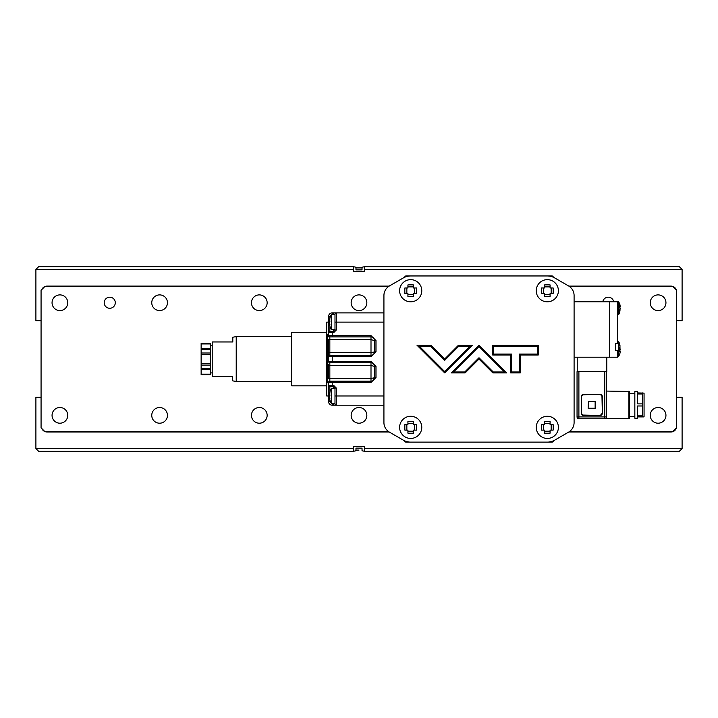 <?xml version="1.0" encoding="UTF-8"?>
<svg xmlns="http://www.w3.org/2000/svg" width="718" height="718" viewBox="0 0 718 718"><rect width="100%" height="100%" fill="white"/><g stroke="black" fill="none" stroke-linecap="round" stroke-linejoin="round"><path stroke-width="1.08" d="M492.674 345.196L492.674 354.988L510.579 354.988L510.579 372.893L520.362 372.893L520.362 354.988L538.276 354.988L538.276 345.196L492.674 345.196M554.709 440.152A14.773 14.773 0 0 1 547.322 442.126L410.696 442.126A14.773 14.773 0 0 1 403.31 440.152L389.461 432.155A11.075 11.075 0 0 1 383.924 422.561L383.924 295.529A11.075 11.075 0 0 1 389.461 285.935L403.31 277.938A14.773 14.773 0 0 1 410.696 275.963L547.322 275.963A14.773 14.773 0 0 1 554.709 277.938L568.557 285.935A11.075 11.075 0 0 1 574.095 295.529L574.095 422.561A11.075 11.075 0 0 1 568.557 432.155L554.709 440.152M458.506 345.196L444.657 359.045L430.809 345.196L416.97 345.196L444.666 372.893L472.363 345.196L458.506 345.196M479.005 345.196L451.317 372.893L465.165 372.893L479.005 359.045L492.853 372.893L506.702 372.893L479.005 345.196M493.598 346.121L493.598 354.064L511.503 354.064L511.503 371.969L519.446 371.969L519.446 354.064L537.351 354.064L537.351 346.121L493.598 346.121M430.432 346.121L444.657 360.355L458.892 346.121L470.137 346.121L444.666 371.592L419.204 346.121L430.432 346.121M464.779 371.969L479.005 357.743L493.239 371.969L504.476 371.969L479.005 346.507L453.543 371.969L464.779 371.969M558.398 427.363A11.075 11.075 0 0 1 547.322 438.438A11.075 11.075 0 0 1 536.247 427.363A11.075 11.075 0 0 1 547.322 416.278A11.075 11.075 0 0 1 558.398 427.363M541.516 430.127A20.571 7.036 -90 0 1 541.516 424.589L544.549 424.589L544.549 421.547A20.571 7.036 0 0 1 550.087 421.547L550.087 424.589L553.129 424.589A20.571 7.036 90 0 1 553.129 430.127L550.087 430.127L550.087 433.169A20.571 7.036 180 0 1 544.549 433.169L544.549 430.127L541.516 430.127M543.472 424.589L543.472 430.127M544.549 431.204L550.087 431.204M551.164 430.127L551.164 424.589M550.087 423.512L544.549 423.512M421.771 290.736A11.075 11.075 0 0 1 410.696 301.811A11.075 11.075 0 0 1 399.621 290.736A11.075 11.075 0 0 1 410.696 279.652A11.075 11.075 0 0 1 421.771 290.736M404.889 293.5A20.571 7.036 -90 0 1 404.889 287.963L407.923 287.963L407.923 284.92A20.571 7.036 0 0 1 413.469 284.92L413.469 287.963L416.503 287.963A20.571 7.036 90 0 1 416.503 293.5L413.469 293.5L413.469 296.543A20.571 7.036 180 0 1 407.923 296.543L407.923 293.5L404.889 293.5M406.846 287.963L406.846 293.5M407.923 294.577L413.469 294.577M414.546 293.5L414.546 287.963M413.469 286.886L407.923 286.886M421.771 427.363A11.075 11.075 0 0 1 410.696 438.438A11.075 11.075 0 0 1 399.621 427.363A11.075 11.075 0 0 1 410.696 416.278A11.075 11.075 0 0 1 421.771 427.363M404.889 430.127A20.571 7.036 -90 0 1 404.889 424.589L407.923 424.589L407.923 421.547A20.571 7.036 0 0 1 413.469 421.547L413.469 424.589L416.503 424.589A20.571 7.036 90 0 1 416.503 430.127L413.469 430.127L413.469 433.169A20.571 7.036 180 0 1 407.923 433.169L407.923 430.127L404.889 430.127M406.846 424.589L406.846 430.127M407.923 431.204L413.469 431.204M414.546 430.127L414.546 424.589M413.469 423.512L407.923 423.512M558.398 290.736A11.075 11.075 0 0 1 547.322 301.811A11.075 11.075 0 0 1 536.247 290.736A11.075 11.075 0 0 1 547.322 279.652A11.075 11.075 0 0 1 558.398 290.736M541.516 293.5A20.571 7.036 -90 0 1 541.516 287.963L544.549 287.963L544.549 284.92A20.571 7.036 0 0 1 550.087 284.92L550.087 287.963L553.129 287.963A20.571 7.036 90 0 1 553.129 293.5L550.087 293.5L550.087 296.543A20.571 7.036 180 0 1 544.549 296.543L544.549 293.5L541.516 293.5M543.472 287.963L543.472 293.5M544.549 294.577L550.087 294.577M551.164 293.5L551.164 287.963M550.087 286.886L544.549 286.886M109.755 308.273A5.538 5.538 0 0 1 104.209 302.736A5.538 5.538 0 0 1 109.755 297.198A5.538 5.538 0 0 1 115.293 302.736A5.538 5.538 0 0 1 109.755 308.273M602.788 301.811A5.538 5.538 0 0 1 613.71 301.811M658.101 423.207A7.844 7.844 0 0 1 650.248 415.354A7.844 7.844 0 0 1 658.101 407.51A7.844 7.844 0 0 1 665.945 415.354A7.844 7.844 0 0 1 658.101 423.207M359 423.207A7.844 7.844 0 0 1 351.156 415.354A7.844 7.844 0 0 1 359 407.51A7.844 7.844 0 0 1 366.844 415.354A7.844 7.844 0 0 1 359 423.207M259.297 423.207A7.844 7.844 0 0 1 251.453 415.354A7.844 7.844 0 0 1 259.297 407.51A7.844 7.844 0 0 1 267.15 415.354A7.844 7.844 0 0 1 259.297 423.207M159.602 423.207A7.844 7.844 0 0 1 151.758 415.354A7.844 7.844 0 0 1 159.602 407.51A7.844 7.844 0 0 1 167.447 415.354A7.844 7.844 0 0 1 159.602 423.207M59.899 423.207A7.844 7.844 0 0 1 52.055 415.354A7.844 7.844 0 0 1 59.899 407.51A7.844 7.844 0 0 1 67.752 415.354A7.844 7.844 0 0 1 59.899 423.207M59.899 310.58A7.844 7.844 0 0 1 52.055 302.736A7.844 7.844 0 0 1 59.899 294.892A7.844 7.844 0 0 1 67.752 302.736A7.844 7.844 0 0 1 59.899 310.58M159.602 310.58A7.844 7.844 0 0 1 151.758 302.736A7.844 7.844 0 0 1 159.602 294.892A7.844 7.844 0 0 1 167.447 302.736A7.844 7.844 0 0 1 159.602 310.58M259.297 310.58A7.844 7.844 0 0 1 251.453 302.736A7.844 7.844 0 0 1 259.297 294.892A7.844 7.844 0 0 1 267.15 302.736A7.844 7.844 0 0 1 259.297 310.58M359 310.58A7.844 7.844 0 0 1 351.156 302.736A7.844 7.844 0 0 1 359 294.892A7.844 7.844 0 0 1 366.844 302.736A7.844 7.844 0 0 1 359 310.58M658.101 310.58A7.844 7.844 0 0 1 650.248 302.736A7.844 7.844 0 0 1 658.101 294.892A7.844 7.844 0 0 1 665.945 302.736A7.844 7.844 0 0 1 658.101 310.58M388.474 286.581L44.758 286.581L41.07 290.269L41.07 427.82L44.758 431.509L388.474 431.509M569.545 431.509L672.865 431.509L676.562 427.82L676.562 290.269L672.865 286.581L569.545 286.581M403.902 277.624A110.778 110.778 0 0 1 405.733 275.963L552.277 275.963A110.778 110.778 0 0 1 554.116 277.624M554.116 440.475A110.778 110.778 0 0 1 552.277 442.126L405.733 442.126A110.778 110.778 0 0 1 403.902 440.475M41.07 397.216L35.9 397.216L35.9 448.544L38.673 451.317L353.462 451.317L353.462 446.695L364.538 446.695L364.538 448.544L682.1 448.544L682.1 397.216L676.562 397.216M361.845 448.158L356.155 448.158M364.538 448.544L364.538 451.317L679.327 451.317L682.1 448.544M362.034 448.328L362.034 450.76L364.538 451.317M355.966 448.328L355.966 450.76L353.462 451.317M676.562 320.784L682.1 320.784L682.1 269.456L364.538 269.456L364.538 271.305L353.462 271.305L353.462 266.683L38.673 266.683L35.9 269.456L353.462 269.456M134.06 266.683L121.504 266.683M356.155 269.842L361.845 269.842M35.9 269.456L35.9 320.784L41.07 320.784M682.1 269.456L679.327 266.683L364.538 266.683L364.538 269.456M333.305 266.683L339.578 266.683M355.966 269.672L355.966 267.24L353.462 266.683M362.034 269.672L362.034 267.24L364.538 266.683M642.834 286.114L617.974 286.114L642.834 286.114M100.026 286.114L75.166 286.114L100.026 286.114M617.974 431.976L642.834 431.976L617.974 431.976M75.166 431.976L100.026 431.976L75.166 431.976M568.853 286.114L671.025 286.114A5.538 5.538 0 0 1 676.32 290.027M44.767 286.581A5.538 5.538 0 0 1 46.975 286.114L389.165 286.114M41.904 289.444A5.538 5.538 0 0 1 44.758 286.581M389.165 431.976L46.975 431.976A5.538 5.538 0 0 1 44.767 431.509M44.758 431.509A5.538 5.538 0 0 1 41.904 428.655M676.32 428.063A5.538 5.538 0 0 1 671.025 431.976L568.853 431.976M606.046 418.235L604.744 418.774L629.3 418.406L629.3 391.445L606.584 391.077L606.584 371.691L606.584 416.925A1.849 1.849 0 0 1 604.744 418.774L606.584 418.774L606.584 416.925A1.849 1.849 0 0 1 604.744 418.774L578.896 418.774A1.849 1.849 0 0 1 577.048 416.925L577.048 371.691L606.773 371.691L606.773 357.196M629.3 416.467L634.838 416.467M629.3 393.383L634.838 393.383M643.884 416.925L642.592 416.925L644.064 416.745L644.064 393.114L637.602 392.925L637.602 391.633L634.838 391.633L634.838 418.217L637.602 418.217L637.602 416.925L642.592 416.925L642.592 415.875L637.602 415.875L637.602 405.975L642.592 405.975L642.592 403.875L637.602 403.875L637.602 393.976L642.592 393.976L642.592 392.925M642.592 393.976L642.592 403.875M642.592 405.975L642.592 415.875M578.896 371.691L604.744 371.691L604.744 416.925L578.896 416.925L578.896 371.691M581.293 413.236A2.217 2.217 0 0 0 583.51 415.453L600.122 415.453A2.217 2.217 0 0 0 602.339 413.236L602.339 396.614A2.217 2.217 0 0 0 600.122 394.406L583.51 394.406A2.217 2.217 0 0 0 581.293 396.614L581.661 413.236A1.849 1.849 0 0 0 583.51 415.085L583.51 415.453M600.122 415.453L583.51 415.085M581.661 413.236L581.293 396.614M583.51 394.406L583.51 394.774A1.849 1.849 0 0 0 581.661 396.614M583.51 394.774L600.122 394.406M602.339 396.614L601.971 396.614A1.849 1.849 0 0 0 600.122 394.774M601.971 396.614L602.339 413.236M600.122 415.085A1.849 1.849 0 0 0 601.971 413.236M588.491 408.623L595.141 408.623L595.509 401.604L588.491 401.236L588.123 408.246L588.491 401.604L595.141 401.604L595.141 408.246L588.123 408.246M617.48 314.735L618.584 314.735L618.584 301.811L574.095 301.811M619.93 307.448A9.846 9.253 -90 0 0 619.885 306.424L620.199 306.424A9.837 9.837 0 0 0 619.885 304.728L619.885 304.728A9.837 9.837 0 0 1 620.199 306.424L619.885 306.424M620.199 308.273A9.837 9.837 0 0 1 619.984 309.611A9.837 9.837 0 0 0 620.199 308.273L619.912 308.273M617.48 356.281L618.584 356.281L618.584 341.508L617.48 341.508M574.095 357.196L617.48 357.196L617.48 350.734L615.631 350.734L615.631 343.357L617.48 343.357L617.48 301.811M619.706 349.792A11.084 9.603 180 0 0 619.912 348.894A11.084 9.603 180 0 0 619.984 348.311A11.084 5.547 180 0 1 619.706 349.163A11.057 9.002 -143.9 0 0 619.706 347.566A11.084 5.547 0 0 0 619.984 346.704A11.084 9.603 180 0 0 619.706 345.223A11.057 5.197 -22.8 0 0 619.706 344.299A11.084 9.603 0 0 1 619.912 345.196A11.084 9.603 0 0 1 619.984 345.78L619.849 345.78M619.912 347.045A11.084 5.547 180 0 1 619.984 347.386A11.084 9.603 0 0 1 619.849 348.311M619.706 311.944A11.084 9.603 180 0 0 619.912 311.047A11.084 9.603 180 0 0 619.984 310.454A11.084 5.547 180 0 1 619.706 311.316A11.057 9.002 -143.9 0 0 619.706 309.718A11.084 5.547 0 0 0 619.984 308.857A11.084 9.603 180 0 0 619.706 307.376A11.057 5.197 -22.8 0 0 619.706 306.451A11.084 9.603 0 0 1 619.912 307.349A11.084 9.603 0 0 1 619.984 307.932L619.849 307.932M619.912 309.198A11.084 5.547 180 0 1 619.984 309.539A11.084 9.603 0 0 1 619.849 310.454M577.227 357.196L577.227 371.691M609.726 357.196L609.726 301.811M615.631 350.734L615.631 343.357M620.199 351.658A9.837 9.837 0 0 1 619.885 353.364A9.837 9.837 0 0 0 620.199 351.658L619.885 351.658A9.846 9.253 -90 0 0 619.885 349.819L620.199 349.819A9.837 9.837 0 0 0 619.975 348.445A9.837 9.837 0 0 1 620.199 349.819L619.885 349.819M291.607 336.616L236.222 336.616L236.222 381.482L291.607 381.482M236.222 336.616L232.803 337.218L232.803 341.956L212.223 341.956L212.223 376.483L232.533 376.483L232.533 380.827L236.222 381.482M326.69 332.272L291.607 332.272L291.607 385.817L326.69 385.817M212.223 345.196L210.374 345.196M212.223 372.893L210.374 372.893M210.374 369.528L210.374 374.742L201.139 374.742L201.139 369.528L210.374 369.528L210.374 363.658L201.139 363.658L201.139 354.432L210.374 354.432L210.374 348.562L201.139 348.562L201.139 343.949L210.374 343.949L210.374 343.357L201.139 343.357L201.139 343.949M232.533 376.483L212.223 376.483M212.223 341.956L232.803 341.956M210.374 343.949L210.374 348.562M210.374 354.432L210.374 363.658M201.139 363.658L201.139 369.528M201.139 348.562L201.139 354.432M335.001 388.591L331.303 388.591L331.303 403.354L335.001 403.354M329.894 391.804A14.324 12.403 0 0 0 329.75 392.279A14.324 12.403 0 0 0 329.517 393.446A14.324 7.162 0 0 1 329.894 392.504A14.396 11.712 36.1 0 0 329.894 395.699A14.324 7.162 180 0 0 329.517 396.65A14.324 12.403 0 0 0 329.894 398.293A14.396 6.758 157.2 0 0 329.894 400.141A14.324 12.403 180 0 1 329.75 399.666A14.324 12.403 180 0 1 329.517 398.49L329.849 398.49M329.795 398.49A14.396 11.712 143.9 0 1 329.777 397.916M327.614 379.355L326.69 379.355L326.69 322.122L328.539 322.122L328.539 335.602A1.292 1.292 0 0 0 329.831 336.895L332.228 336.895L332.228 335.602L371 335.602L375.99 340.583L375.99 351.658L371 356.649L328.539 356.649L328.539 352.583L328.539 361.45A1.292 1.292 0 0 0 329.831 362.743L371 362.743A3.689 3.689 0 0 1 374.697 366.431L374.697 377.506A3.689 3.689 0 0 1 371 381.204L329.831 381.204A1.292 1.292 0 0 0 328.539 382.497L328.539 395.968L329.75 395.968A14.324 7.162 0 0 1 329.517 395.295A14.324 12.403 180 0 1 329.777 394.029M329.894 317.957A14.324 12.403 0 0 0 329.75 318.424A14.324 12.403 0 0 0 329.517 319.6A14.324 7.162 0 0 1 329.894 318.648A14.396 11.712 36.1 0 0 329.894 321.844A14.324 7.162 180 0 0 329.517 322.795A14.324 12.403 0 0 0 329.894 324.437A14.396 6.758 157.2 0 0 329.894 326.286A14.324 12.403 180 0 1 329.75 325.81A14.441 14.441 0 0 0 331.303 329.508L331.303 314.735L335.001 314.735L335.001 314.179L335.001 330.056A1.292 1.292 0 0 1 333.708 331.348L329.831 331.348A1.292 1.292 0 0 0 328.539 332.64L328.539 316.584A3.689 3.689 0 0 1 332.228 312.886L383.924 312.886M328.539 336.796L328.539 335.602A1.292 1.292 0 0 0 329.831 336.895L371 336.895A3.689 3.689 0 0 1 374.697 340.583L374.697 351.658A3.689 3.689 0 0 1 371 355.356L329.831 355.356L329.831 352.583L328.539 352.583L328.539 339.659L329.831 339.659L329.831 336.895M326.69 379.355L326.69 395.968L328.539 395.968L328.539 401.515L329.831 401.515L329.831 399.935M328.539 365.507L328.539 378.431L329.831 378.431L329.831 365.507L328.539 365.507M383.924 405.203L332.228 405.203A3.689 3.689 0 0 1 328.539 401.515A3.689 3.689 0 0 0 332.228 405.203L332.228 403.911L329.831 401.515M333.708 403.354L333.708 405.203L336.293 405.203A1.292 1.292 0 0 1 335.001 403.911L332.228 403.911M371.924 405.203L377.462 405.203M329.831 355.356A1.292 1.292 0 0 0 328.539 356.649A1.292 1.292 0 0 1 329.831 355.356L332.228 355.356L332.228 361.45L371 361.45L375.99 366.431L375.99 377.506L371 382.497L332.228 382.497L332.228 381.204L329.831 381.204A1.292 1.292 0 0 0 328.539 382.497L332.228 382.497L332.228 385.449L333.708 385.449L336.293 388.034L336.293 405.203A1.292 1.292 0 0 1 335.001 403.911L335.001 388.034A1.292 1.292 0 0 0 333.708 386.742L333.708 388.591M328.539 339.82L327.614 339.82L327.614 359.045L328.539 359.045M327.614 359.045L327.614 364.529L328.539 364.529M327.614 364.529L327.614 382.766L328.539 382.766M327.614 345.358L328.539 345.358M327.614 350.896L328.539 350.896M327.614 356.433L328.539 356.433M327.614 339.82L327.614 334.283L328.539 334.283M329.831 392.01L329.831 386.742A1.292 1.292 0 0 1 328.539 385.449L332.228 385.449L332.228 386.742L329.831 386.742A1.292 1.292 0 0 1 328.539 385.449A1.292 1.292 0 0 0 329.831 386.742L333.708 386.742L333.708 385.449M371 361.45L371 365.507L329.831 365.507L329.831 362.743A1.292 1.292 0 0 1 328.539 361.45A1.292 1.292 0 0 0 329.831 362.743L332.228 362.743L332.228 361.45L328.539 361.45M333.708 312.886L333.708 314.179L335.001 314.179A1.292 1.292 0 0 1 336.293 312.886L336.293 322.122L383.924 322.122M335.001 322.122L336.293 322.122L336.293 330.056L333.708 332.64L328.539 332.64A1.292 1.292 0 0 1 329.831 331.348L332.228 331.348L332.228 335.602L328.539 335.602M375.99 377.506L371 378.431L371 382.497M375.99 351.658L371 352.583L371 356.649M371 335.602L371 339.659L374.697 340.574M372.651 380.809L374.078 379.544M374.114 364.448L372.651 363.129M372.651 354.961L374.078 353.696M374.114 338.6L372.651 337.281M329.831 381.204L329.831 378.431L371 378.431L371 365.507L374.697 366.422M373.629 378.153L373.629 380.1M374.374 379.023L374.374 377.892M329.75 325.81A14.324 12.403 180 0 1 329.517 324.644L329.849 324.644M329.795 324.644A14.396 11.712 143.9 0 1 329.777 324.06M328.539 322.122L329.75 322.122A14.324 7.162 0 0 1 329.517 321.449A14.324 12.403 180 0 1 329.777 320.183M359 450.105L355.966 450.114L359 450.105M35.9 448.544L353.462 448.544M362.034 267.895L355.966 267.895L362.034 267.886M628.923 418.774L628.923 391.077M578.896 418.774A1.849 1.849 0 0 1 577.048 416.925L578.896 416.925L578.896 418.774M604.744 418.774L604.744 416.925L606.584 416.925M210.374 374.608L201.139 374.608M210.374 374.15L201.139 374.15M201.139 368.576L210.374 368.576M210.374 365.085L201.139 365.085M201.139 353.014L210.374 353.014M210.374 349.522L201.139 349.522M210.374 343.482L201.139 343.482M383.924 395.968L335.001 395.968M326.69 338.734L327.614 338.734M329.831 331.348L329.831 326.08M329.831 318.155L329.831 316.584L328.539 316.584A3.689 3.689 0 0 1 332.228 312.886L332.228 314.179L333.708 314.179L333.708 314.735M329.831 352.583L329.831 339.659L371 339.659L371 352.583L329.831 352.583M335.001 314.179A1.292 1.292 0 0 1 336.293 312.886M333.708 332.64L333.708 329.508M336.293 330.056L335.001 330.056M336.293 388.034L335.001 388.034M375.99 366.431L374.697 366.431M375.99 340.583L374.697 340.583M332.228 314.179L329.831 316.584M359 267.886L355.966 267.886M619.93 304.71A9.881 9.881 0 0 0 618.584 301.811M619.912 348.894A11.12 11.12 0 0 1 618.584 352.583L617.48 352.583M619.912 345.196A11.12 11.12 0 0 0 618.584 341.508M619.912 307.349A11.12 11.12 0 0 0 618.584 303.66L617.48 303.66M618.584 314.735A11.12 11.12 0 0 0 619.912 311.047M618.584 356.281A9.881 9.881 0 0 0 619.93 353.373M331.303 388.591A14.441 14.441 0 0 0 329.75 392.279M329.75 399.666A14.441 14.441 0 0 0 331.303 403.354M374.473 378.79L374.697 377.506M331.303 329.508L335.001 329.508M331.303 314.735A14.441 14.441 0 0 0 329.75 318.424"/></g></svg>
